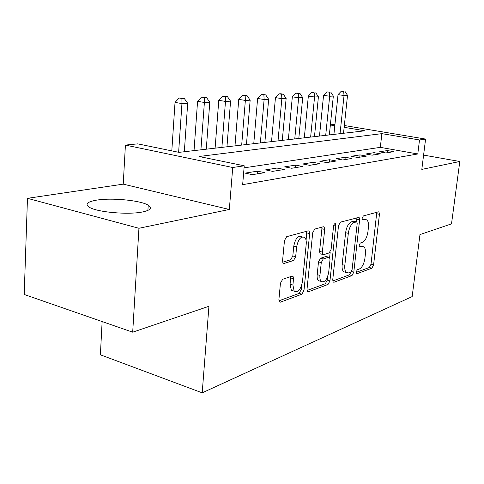 <?xml version="1.0" encoding="UTF-8"?>
<svg xmlns="http://www.w3.org/2000/svg" width="484" height="484" viewBox="0 0 484 484"><rect width="100%" height="100%" fill="white"/><g stroke="black" fill="none" stroke-linecap="round" stroke-linejoin="round"><path stroke-width="0.73" d="M356.079 272.129L356.375 273.66L356.871 273.756L371.894 268.172L373.587 264.887L379.444 214.321L378.954 211.962L378.397 211.853L363.357 215.924L362.111 218.254L362.462 219.93L364.894 219.47L366.842 219.875C368.251 221.224 368.778 223.747 368.427 227.426L367.937 231.739C367.041 237.384 365.166 240.929 362.316 242.375L360.32 243.01L359.074 245.364L359.4 246.961L361.863 246.41L363.95 246.828C365.257 248.147 365.741 250.555 365.408 254.039L364.918 258.299C364.029 263.889 362.159 267.464 359.316 269.031L357.325 269.757L356.079 272.129M142.375 211.992C150.566 210.25 152.514 207.987 148.225 205.204C140.644 200.352 111.411 197.532 96.274 200.188C86.969 201.876 84.73 204.266 89.546 207.37C97.459 212.252 128.29 214.938 142.375 211.992M282.65 279.298L280.448 283.201L278.899 299.614L279.353 301.853L280.484 302.149L301.913 294.181L303.976 290.418L309.663 233.572L309.101 231.074L308.223 230.85L286.685 236.676L284.477 240.524L282.571 260.731L283.092 263.145L284.15 263.435L293.534 260.507L295.67 256.708L296.625 246.907C298.289 239.029 300.994 235.889 304.745 237.499C305.985 238.848 306.475 241.05 306.215 244.111L302.482 281.676C300.721 289.753 297.944 292.899 294.145 291.108L292.917 285.04L293.528 278.73L293.044 276.406L292.015 276.146L282.65 279.298M132.695 332.187L24.2 294.472L27.467 198.325L138.944 228.279L132.695 332.187L208.937 306.281L202.197 392.833L412.168 296.583L419.967 234.583L451.511 223.868L459.8 161.493L421.818 169.4L425.587 139.065L419.507 139.961L417.783 153.972L242.659 184.664L244.232 165.806L232.725 167.5L125.416 145.085L137.765 143.863L178.983 152.357L364.912 130.795L344.154 127.31M138.944 228.279L229.331 209.463L232.725 167.5M332.732 279.873L333.173 282.081L333.996 282.257L352.001 275.565L353.798 272.147L359.624 219.79L359.11 217.383L340.427 222.132L338.516 225.617L332.732 279.873M307.031 290.479L325.315 283.739L328.031 284.477L308.423 291.761L307.461 291.537L307.013 289.305L312.712 232.731L314.763 229.077L323.348 226.754L324.141 226.948L323.348 226.754M321.818 227.165L321.902 228.769L324.691 229.428L324.141 226.948M324.691 229.428L322.344 252.11L322.846 254.469L323.687 254.669L329.174 252.92L331.11 249.363L333.567 226.082C333.948 224.201 334.577 223.42 335.442 223.741L335.823 225.465L329.949 280.889L328.031 284.477M459.8 161.493L423.597 155.092M385.839 152.95L393.71 151.667L387.436 150.554L379.504 151.807L385.839 152.95M372.19 155.17L380.466 153.821L374.084 152.666L365.747 153.991L372.19 155.17M357.809 157.506L366.527 156.09L360.042 154.898L351.251 156.29L357.809 157.506M342.642 159.974L351.838 158.48L345.237 157.246L335.975 158.716L342.642 159.974M326.621 162.582L336.338 161.003L329.622 159.72L319.839 161.275L326.621 162.582M309.669 165.34L319.954 163.665L313.124 162.34L302.772 163.979L309.669 165.34M291.713 168.257L302.615 166.484L295.663 165.104L284.695 166.847L291.713 168.257M272.655 171.36L284.229 169.479L277.157 168.039L265.51 169.89L272.655 171.36M252.388 174.657L264.7 172.655L257.506 171.161L245.116 173.121L252.388 174.657M417.783 153.972L380.315 147.348L244.063 167.851M243.392 175.922L243.912 176.037L243.373 176.122M102.136 321.564L100.382 354.796L202.197 392.833M229.331 209.463L123.232 184.144L27.467 198.325M123.232 184.144L125.416 145.085M330.391 124.824L334.952 124.37M419.507 139.961L381.876 133.644L199.099 156.501L244.232 165.806M344.342 125.519L425.587 139.065M334.807 125.737L330.372 124.993M380.315 147.348L381.876 133.644M387.436 150.554L387.182 152.726M374.084 152.666L373.836 154.898M360.042 154.898L359.787 157.185M345.237 157.246L344.989 159.593M329.622 159.72L329.374 162.134M313.124 162.34L312.882 164.814M295.663 165.104L295.421 167.658M277.157 168.039L276.921 170.664M257.506 171.161L257.27 173.865M362.026 246.362L359.213 245.769L361.863 246.41M364.954 219.452L362.226 218.871L364.894 219.47M356.061 272.401L369.31 267.513L371.004 264.24L376.782 212.288M356.647 221.829L356.883 217.673M332.738 280.998L349.357 274.87L351.075 271.978M350.815 272.129L352.08 269.727L357.192 223.608L356.835 221.932L354.215 222.434C351.221 223.826 349.26 227.462 348.323 233.342L344.838 265.305C344.523 268.693 344.995 271.07 346.254 272.431L348.655 272.922L350.815 272.129M356.393 221.829L353.689 221.218L356.381 221.835M345.757 272.298L343.586 271.736C342.321 270.374 341.849 268.003 342.158 264.615L345.618 232.707C346.55 226.833 348.516 223.203 351.517 221.817L353.689 221.218M321.902 228.769L319.573 251.414L320.081 253.773L320.898 253.979M330.197 252.019L329.628 257.47M327.589 276.812L327.238 280.163L329.949 280.889M319.936 275.396C319.688 278.197 320.093 280.206 321.152 281.422C324.582 282.862 327.093 279.825 328.69 272.317L330.021 259.696L329.537 257.373L328.727 257.192L323.239 258.976L321.261 262.594L319.936 275.396L317.183 274.658C316.941 277.459 317.353 279.462 318.411 280.678L320.589 281.264M328.763 257.179L325.98 256.49L328.727 257.192M317.183 274.658L318.502 261.874L320.481 258.268L325.98 256.49M325.315 283.739L327.238 280.163M293.951 291.053L291.332 290.309L290.091 284.253L290.648 276.606M302.234 236.882L301.901 236.803C298.138 235.194 295.428 238.322 293.77 246.187L296.625 246.907M282.656 262.243L290.684 259.757L292.82 255.969L293.77 246.187M306.088 240.354L306.723 231.255M278.935 300.836L299.124 293.395L301.187 289.638L301.58 285.693M343.525 133.275L347.524 95.36L344.039 95.529L338.026 94.646L333.918 134.389M343.664 91.579L341.256 91.228L343.664 91.579L344.039 95.529L340.046 133.675M345.056 91.518L347.524 95.36M338.026 94.646L341.256 91.228M329.356 134.915L333.331 96.062L329.671 96.243L323.56 95.33L319.482 136.065M329.32 92.19L326.869 91.833L329.32 92.19L329.671 96.243L325.708 135.338M330.784 92.129L333.331 96.062M323.56 95.33L326.869 91.833M314.473 136.645L318.411 96.806L314.558 96.994L308.35 96.056L304.315 137.819M314.231 92.831L311.744 92.462L314.231 92.831L314.558 96.994L310.631 137.087M315.774 92.771L318.411 96.806M308.35 96.056L311.744 92.462M298.803 138.46L302.7 97.587L298.64 97.786L292.336 96.818L288.349 139.67M298.344 93.515L299.965 93.442L297.448 93.061L295.821 93.134L298.344 93.515L298.64 97.786L294.756 138.932M299.965 93.442L302.7 97.587M292.336 96.818L295.821 93.134M282.287 140.378L286.135 98.409L281.851 98.621L275.45 97.623L271.524 141.624M281.585 94.229L283.303 94.156L280.744 93.763L279.02 93.835L281.585 94.229L281.851 98.621L278.022 140.868M283.303 94.156L286.135 98.409M275.45 97.623L279.02 93.835M264.863 142.399L268.65 99.274L264.119 99.504L257.615 98.47L253.761 143.688M263.889 94.985L265.704 94.906L263.102 94.501L261.287 94.58L263.889 94.985L264.119 99.504L260.356 142.919M265.704 94.906L268.65 99.274M257.615 98.47L261.287 94.58M246.447 144.535L250.155 100.194L245.364 100.436L238.751 99.371L234.988 145.859M245.17 95.784L247.094 95.699L242.526 95.366L245.17 95.784L245.364 100.436L241.679 145.085M247.094 95.699L250.155 100.194M238.751 99.371L242.526 95.366M226.954 146.797L230.566 101.168L225.483 101.422L218.774 100.321L215.114 148.165M225.338 96.631L227.377 96.54L222.658 96.201L225.338 96.631L225.483 101.422L221.896 147.378M227.377 96.54L230.566 101.168M218.774 100.321L222.658 96.201M206.281 149.193L209.784 102.203L204.387 102.469L197.569 101.331L194.036 150.615M204.296 97.526L206.456 97.435L203.734 96.994L201.568 97.084L204.296 97.526L204.387 102.469L200.914 149.816M206.456 97.435L209.784 102.203M197.569 101.331L201.568 97.084M184.325 151.74L187.689 103.298L181.954 103.582L175.033 102.402L171.802 150.881M181.917 98.482L184.222 98.385L179.153 98.022L181.917 98.482L181.954 103.582L178.626 152.285M184.222 98.385L187.689 103.298M175.033 102.402L179.153 98.022M356.333 273.611L356.871 273.756M362.456 219.924L362.897 220.02M359.376 246.937L359.866 247.058M376.824 213.746L379.444 214.321M371.004 264.24L373.587 264.887M369.31 267.513L371.894 268.172M356.944 219.185L359.624 219.79M351.457 271.542L353.798 272.147M349.357 274.87L352.001 275.565M333.119 282.021L333.996 282.257M351.517 221.817L354.215 222.434M345.618 232.707L348.323 233.342M342.158 264.615L344.838 265.305M307.413 291.477L308.423 291.761M319.573 251.414L322.344 252.11M333.821 224.999L335.823 225.465M320.481 258.268L323.239 258.976M318.502 261.874L321.261 262.594M290.696 277.955L293.528 278.73M290.091 284.253L292.917 285.04M292.82 255.969L295.67 256.708M290.684 259.757L293.534 260.507M283.104 263.157L284.15 263.435M306.826 232.889L309.663 233.572M301.187 289.638L303.976 290.418M299.124 293.395L301.913 294.181M279.316 301.804L280.484 302.149M148.225 205.204L147.898 210.419M378.415 211.847L378.954 211.962M358.487 217.243L359.11 217.383M343.586 271.736L346.254 272.431M320.081 253.773L322.846 254.469M334.916 223.62L335.442 223.741M318.411 280.678L321.152 281.422M292.046 276.134L293.044 276.406M291.332 290.309L294.145 291.108M308.193 230.856L309.101 231.074"/></g></svg>
